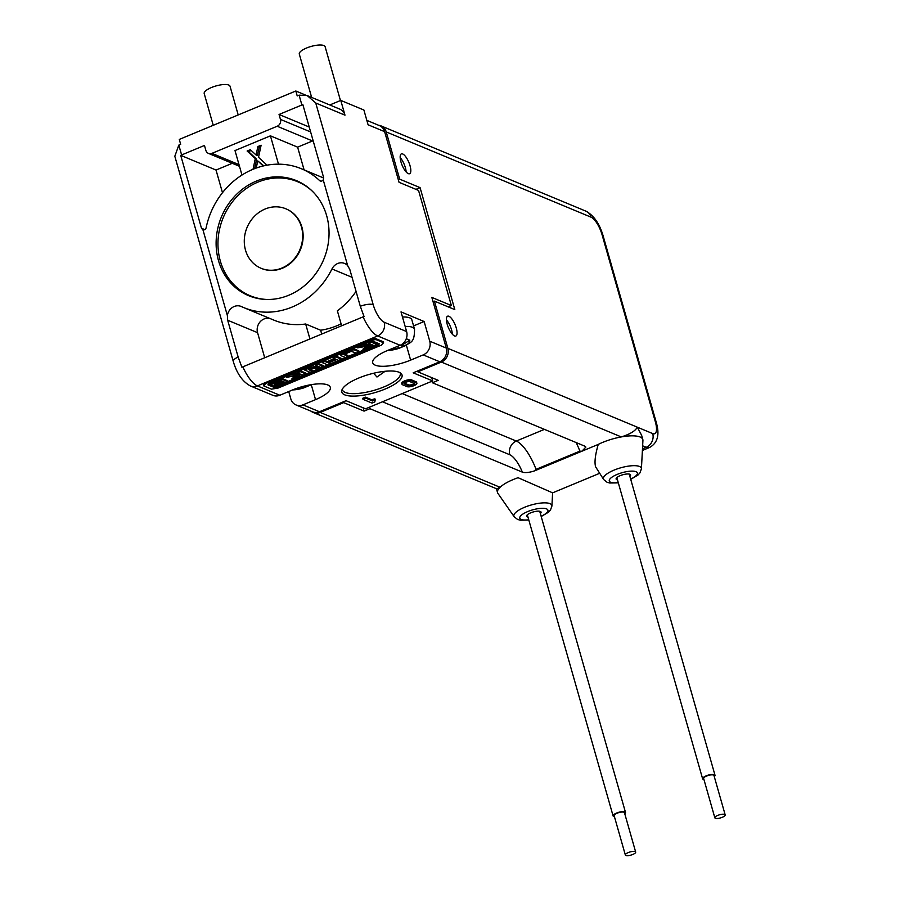 <?xml version="1.0" encoding="UTF-8"?>
<svg xmlns="http://www.w3.org/2000/svg" width="900" height="900" viewBox="0 0 900 900"><rect width="100%" height="100%" fill="white"/><g stroke="black" fill="none" stroke-linecap="round" stroke-linejoin="round"><path stroke-width="1.35" d="M400.174 157.59A10.744 3.656 -112.6 0 1 406.147 171.945M446.411 319.894A10.744 3.656 -112.6 0 1 452.374 334.26M299.61 387.416L294.615 389.137M299.7 387.743L303.424 387.99A14.096 4.297 164.1 0 1 293.074 389.891A53.696 33.142 -91.4 0 0 296.91 388.586M307.654 385.324L310.129 385.234L303.604 387.945L302.704 386.516M288.72 391.545L290.812 398.891A10.744 9.551 -67.4 0 0 296.01 404.933A10.744 9.551 -67.4 0 0 302.94 404.865L315.529 399.634L311.254 384.649L303.604 387.945L292.196 390.004M238.208 114.941L230.018 86.209A13.421 4.095 164.1 0 0 224.618 84.499A13.421 4.095 164.1 0 0 210.679 87.851A13.421 4.095 164.1 0 0 204.199 93.555L213.244 125.314M394.616 347.558L394.808 348.244L389.52 349.673M394.808 348.244L398.531 348.48A14.096 4.297 164.1 0 1 388.17 350.392A53.696 33.142 -91.4 0 0 392.017 349.076M401.119 344.79L401.332 345.532L405.225 345.724L398.7 348.435L397.418 346.399M402.469 317.002A22.016 6.705 164.1 0 1 402.986 316.991A22.016 6.705 164.1 0 1 411.84 319.781L414.529 329.22C414.405 343.44 411.593 341.989 398.745 348.424L387.304 350.505M401.332 345.532L409.838 340.189L406.665 338.873L406.001 339.379M340.459 100.541L325.114 46.699A13.421 4.095 164.1 0 0 319.714 45A13.421 4.095 164.1 0 0 305.775 48.352A13.421 4.095 164.1 0 0 299.295 54.056L311.647 97.414M252.968 262.89A32.22 28.654 -67.4 0 0 261.113 268.29A32.22 28.654 -67.4 0 0 297.45 254.453A32.22 28.654 -67.4 0 0 293.996 214.2A32.22 28.654 -67.4 0 0 285.863 208.8A32.22 28.654 -67.4 0 0 249.514 222.649A32.22 28.654 -67.4 0 0 252.968 262.89M261.338 268.38A32.22 28.654 -67.4 0 0 261.562 268.481A32.22 28.654 -67.4 0 0 297.9 254.632A32.22 28.654 -67.4 0 0 294.457 214.391A32.22 28.654 -67.4 0 0 286.312 208.991A32.22 28.654 -67.4 0 0 286.088 208.901M312.311 191.171A61.751 54.922 -67.4 0 0 297.664 181.732A61.751 54.922 -67.4 0 0 227.993 208.26A61.751 54.922 -67.4 0 0 234.619 285.401A61.751 54.922 -67.4 0 0 250.211 295.751A61.751 54.922 -67.4 0 0 267.233 299.486M253.024 169.29L255.308 158.625L247.118 151.02L250.346 149.681L256.072 155.002L257.884 146.554L261.113 145.215L258.536 157.286L266.715 164.88L265.151 165.532M256.072 155.002L257.434 155.565L259.245 147.116L260.843 146.453M254.644 168.638L256.657 159.188L248.479 151.594L251.19 150.458M263.812 165.825L257.76 160.909L256.23 168.053M257.884 146.554L259.245 147.116M247.118 151.02L248.479 151.594M255.308 158.625L256.657 159.188M263.216 165.971L257.76 160.909M278.494 164.171L270.428 135.844L235.001 150.559L241.976 175.039M373.151 400.298L372.87 399.319L374.929 398.835L375.21 399.825L372.555 400.973L365.76 398.137L362.959 399.308L372.026 403.076L374.827 401.918L375.21 399.825M372.87 399.319L372.555 400.973M372.274 399.983L365.479 397.159L365.76 398.137M365.479 397.159L362.678 398.317L362.959 399.308M416.88 383.231L416.599 382.252A5.366 1.631 164.1 0 0 416.093 381.78L411.57 379.901A5.366 1.631 164.1 0 0 405.517 380.554A5.366 1.631 164.1 0 0 401.738 383.31L402.019 384.289A5.366 1.631 164.1 0 0 402.525 384.75L407.059 386.64A5.366 1.631 164.1 0 0 413.1 385.988A5.366 1.631 164.1 0 0 416.88 383.231A5.366 1.631 164.1 0 0 416.374 382.77L411.84 380.88A5.366 1.631 164.1 0 0 405.799 381.544A5.366 1.631 164.1 0 0 402.019 384.289M408.915 385.864A3.217 0.979 164.1 0 0 412.537 385.47A3.217 0.979 164.1 0 0 414.81 383.827A3.217 0.979 164.1 0 0 414.506 383.546L409.984 381.656A3.217 0.979 164.1 0 0 406.35 382.05A3.217 0.979 164.1 0 0 404.089 383.704A3.217 0.979 164.1 0 0 404.381 383.985L408.915 385.864L408.634 384.885A3.217 0.979 164.1 0 0 411.457 384.728A3.217 0.979 164.1 0 0 414.248 383.434M404.37 383.108L408.634 384.885M383.569 342.754L383.287 341.775L375.683 338.614L369.382 339.39L265.275 382.635L263.576 384.998L263.858 385.976L271.485 389.149L278.021 388.091L381.262 345.206L383.569 342.754L375.964 339.593L369.664 340.369L265.556 383.614L263.858 385.976M309.926 338.951L305.662 324A75.172 66.859 -67.4 0 1 273.611 320.017L243.697 307.575A75.172 66.859 -67.4 0 1 241.425 306.574A10.744 9.551 -67.4 0 0 241.099 306.428A10.744 9.551 -67.4 0 0 227.362 315.54L227.678 320.231L238.151 356.996A10.744 3.274 164.1 0 0 233.269 361.429C236.869 373.567 242.595 381.757 250.47 385.988L272.903 395.325A10.744 9.551 -67.4 0 0 279.832 395.246L257.4 385.909L265.275 382.635L265.556 383.614M378.304 345.06L277.673 386.854L274.162 387.428L267.907 384.829L268.729 383.681L369.799 341.696L373.185 341.28L379.418 343.868L378.304 345.06L378.022 344.07L277.391 385.875L277.673 386.854M448.155 306.844L451.339 305.516L431.843 297.416L446.276 348.075A10.744 9.551 112.6 0 1 439.751 361.777L423.214 354.904L410.625 360.124A27.383 8.348 164.1 0 1 372.735 362.824A27.383 8.348 164.1 0 1 387.517 350.505L400.106 345.285L377.674 335.947L369.382 339.39L369.664 340.369M375.683 338.614L375.964 339.593M274.343 386.37L274.162 387.428M273.881 386.438L268.391 384.154M378.551 343.507L378.022 344.07M371.093 341.539L371.284 342.18L368.55 343.316L370.811 344.25L370.046 344.846L357.637 347.85L368.764 345.836L363.206 350.168L366.806 348.671L371.902 344.711L374.119 345.634L376.853 344.498L371.284 342.18M369.81 341.696L368.269 342.338L368.55 343.316M371.644 341.471L376.571 343.519L376.853 344.498M360.889 346.5L360.608 345.521L369.765 343.868L370.046 344.846M360.608 345.521L357.356 346.871L357.637 347.85M366.761 346.207L362.925 349.189L363.206 350.168M305.899 373.973L305.618 372.994L300.049 370.676L300.33 371.655L297.596 372.791L299.858 373.725L299.093 374.321L286.684 377.325L297.821 375.311L292.252 379.642L295.864 378.146L300.949 374.186L303.176 375.109L305.899 373.973L300.33 371.655M300.049 370.676L297.326 371.801L297.596 372.791M298.856 373.309L299.093 374.321M298.811 373.331L289.654 374.985L289.935 375.975M289.654 374.985L286.403 376.335L286.684 377.325M295.808 375.671L291.971 378.652L292.252 379.642M280.789 380.543L282.454 381.229L274.264 384.637L283.118 381.51L284.501 382.084L274.275 386.336L275.197 386.73L287.483 381.623L281.914 379.305L269.629 384.412L270.562 384.795L280.789 380.543M281.126 380.678L273.983 383.647L274.264 384.637M287.483 381.623L287.201 380.644L281.632 378.326L269.347 383.423L269.629 384.412M283.185 381.532L273.994 385.358L274.275 386.336M281.632 378.326L281.914 379.305M310.095 369.405L312.165 370.271L312.446 371.25L308.588 369.641L323.64 366.604L318.071 364.286L315.608 365.31L319.478 366.919L306.877 368.933L304.425 369.956L309.994 372.274L312.446 371.25M317.689 366.176L306.596 367.954L304.144 368.966L304.425 369.956M318.071 364.286L317.79 363.308L323.359 365.625L323.64 366.604M317.79 363.308L315.326 364.32L315.608 365.31M306.596 367.954L306.877 368.933M336.656 359.539L328.466 362.947L330.457 363.769L327.735 364.905L322.166 362.588L324.889 361.451L327.476 362.531L335.666 359.134L333.079 358.054L335.801 356.918L341.381 359.235L338.647 360.371L336.656 359.539M329.512 362.509L330.457 363.769M333.079 358.054L332.798 357.064L335.52 355.939L341.1 358.256L341.381 359.235M335.52 355.939L335.801 356.918M322.166 362.588L321.885 361.598L324.608 360.473L327.195 361.541L334.339 358.582M327.195 361.541L327.476 362.531M324.608 360.473L324.889 361.451M344.666 354.06L347.918 355.421L348.199 356.4L345.465 357.536L340.897 355.635A2.363 0.72 164.1 0 1 340.673 355.433A2.363 0.72 164.1 0 1 341.944 354.364L351.495 350.404A2.363 0.72 164.1 0 1 354.532 349.965L359.111 351.866L356.389 353.002L351.124 351.382L343.879 354.566L348.199 356.4M340.673 355.433L340.391 354.442A2.363 0.72 164.1 0 1 341.662 353.385L351.214 349.414A2.363 0.72 164.1 0 1 354.262 348.986L358.83 350.887L359.111 351.866M233.269 361.429L174.825 156.263L178.819 145.114L180.675 144.338L179.28 139.421L295.819 91.001L305.111 94.871M329.794 104.962L340.774 100.406L363.892 110.025L368.089 124.785L384.626 131.659L399.06 182.317L418.545 190.429L451.339 305.516M178.819 145.114L181.62 154.946L204.458 145.463L205.864 150.379A5.366 4.77 -67.4 0 0 208.463 153.394A5.366 4.77 -67.4 0 0 211.928 153.36L277.189 126.248A5.366 4.77 -67.4 0 0 280.451 119.396L279.045 114.48L301.894 104.985L299.093 95.153L297.225 95.929L295.819 91.001M299.093 95.153L307.17 95.546L315.743 103.005L344.981 115.166A10.744 9.551 -67.4 0 0 339.784 109.125L307.395 95.647M344.981 115.166L340.774 100.406M400.106 345.285A10.744 9.551 -67.4 0 0 406.62 331.571L401.017 311.895L424.136 321.514L413.584 325.901M423.214 354.904A10.744 9.551 -67.4 0 0 429.739 341.19L424.136 321.514M366.84 120.375L379.429 125.617A10.744 9.551 112.6 0 1 384.626 131.659M296.01 404.933L312.559 411.817A10.744 9.551 -67.4 0 0 319.478 411.739L346.05 400.702L365.546 408.814L432.675 380.925L413.179 372.825L439.751 361.777M315.529 399.634A27.383 8.348 164.1 0 0 330.311 387.326A27.383 8.348 164.1 0 0 292.41 390.015L279.832 395.246M406.62 331.571L384.188 322.234A10.744 9.551 -67.4 0 1 377.674 335.947A26.843 9.146 -112.6 0 1 363.082 316.868L241.898 367.234L238.151 356.996M181.62 154.946A10.744 3.274 164.1 0 0 180.709 155.34L201.476 228.251L202.759 229.759M301.894 104.985A10.744 3.274 -15.9 0 1 302.85 104.614L323.618 177.525L323.224 179.865A2.689 2.385 -67.4 0 1 319.579 180.54A75.172 66.859 -67.4 0 0 301.455 168.773A75.172 66.859 -67.4 0 0 206.156 227.655A2.689 2.385 -67.4 0 1 202.95 229.826L227.362 315.54M243.697 307.575A75.172 66.859 -67.4 0 0 331.976 268.954A10.744 9.551 -67.4 0 1 344.599 263.441A10.744 9.551 -67.4 0 1 347.636 265.579L349.819 269.494L360.293 306.259A10.744 3.274 -15.9 0 1 373.185 304.65L315.743 103.005M180.709 155.34L216.034 170.044L232.268 163.305M277.189 126.248L312.536 140.963L297.619 147.15L270.428 135.844M312.536 140.963A5.366 4.77 -67.4 0 0 313.121 140.67M279.045 114.48L309.24 127.035M363.082 316.868L364.039 316.496L360.293 306.259M341.73 390.825A31.309 9.54 164.1 0 0 370.474 393.795A31.309 9.54 164.1 0 0 402.109 376.279A31.309 9.54 164.1 0 0 401.029 373.433A31.309 9.54 164.1 0 0 369.304 374.377A31.309 9.54 164.1 0 0 341.843 390.296A31.309 9.54 164.1 0 0 341.73 390.825M264.701 357.739L257.569 332.662A10.744 9.551 -67.4 0 1 260.145 321.795A10.744 9.551 -67.4 0 1 270.067 318.544M327.825 245.812A62.28 55.395 -67.4 0 0 296.505 180.664A62.28 55.395 -67.4 0 0 217.328 230.535A62.28 55.395 -67.4 0 0 248.648 295.673A62.28 55.395 -67.4 0 0 327.825 245.812M216.034 170.044L222.48 192.69M304.088 169.864L297.619 147.15M431.73 377.629L432.675 380.925M342.326 389.126A30.071 9.158 164.1 0 0 342.439 389.824A30.071 9.158 164.1 0 0 371.925 390.938A30.071 9.158 164.1 0 0 400.354 374.603A30.071 9.158 164.1 0 0 400.275 373.354A30.071 9.158 164.1 0 0 399.994 372.701M305.662 324L320.625 330.221A75.172 66.859 -67.4 0 0 341.077 323.876M320.625 330.221L321.716 334.058M341.629 325.789L337.365 310.826A75.172 66.859 -67.4 0 0 356.051 291.386M373.646 373.252L376.954 377.021L385.11 371.284M617.467 479.88A7.515 2.295 -15.9 0 1 616.117 479.036A7.515 2.295 -15.9 0 1 616.095 478.721A7.515 2.295 -15.9 0 1 623.205 474.649A7.515 2.295 -15.9 0 1 630.574 474.919A7.515 2.295 -15.9 0 1 630.596 475.234A7.515 2.295 -15.9 0 1 629.865 476.348M363.15 407.812L364.084 411.12L369.911 408.69L522.36 472.129C525.06 473.017 529.11 472.601 534.521 470.891L598.028 444.51A28.991 8.831 -15.9 0 1 621.281 436.928A28.991 8.831 -15.9 0 1 642.825 439.526A28.991 8.831 -15.9 0 1 642.926 440.449L641.419 468.81A19.732 6.008 -15.9 0 1 641.408 469.001M598.207 444.544C595.192 454.995 594.326 462.431 595.62 466.841L603.675 479.554A19.732 6.008 -15.9 0 1 603.349 478.17A19.732 6.008 -15.9 0 1 623.002 467.201A19.732 6.008 -15.9 0 1 641.419 468.81L640.001 472.815L638.089 474.952L630.72 479.363M431.944 381.229L432.382 382.748L438.21 380.329L417.814 371.835L441.36 362.059L621.281 436.928C630.045 434.171 635.389 430.92 637.312 427.174L641.621 435.308L642.825 439.526M432.382 382.748L584.831 446.175L585.877 447.086L581.85 451.238L579.859 451.147A32.22 10.98 67.4 0 0 576.146 442.564M598.028 444.51L581.85 451.238M534.521 470.891L536.04 469.35L579.859 451.147M518.22 477.776L552.6 492.829M528.817 520.065L520.178 520.189L517.5 519.401L514.17 516.735A19.732 6.008 -15.9 0 1 513.844 515.351A19.732 6.008 -15.9 0 1 533.486 504.382A19.732 6.008 -15.9 0 1 551.914 505.991L552.611 492.84L599.4 473.411M441.36 362.059A10.744 9.551 -67.4 0 0 447.874 348.345L434.43 301.129L433.069 301.702M417.814 371.835L417.577 370.991M434.43 301.129L454.815 309.623L420.075 187.639L399.679 179.156L386.235 131.94A10.744 9.551 -67.4 0 0 381.037 125.899A10.744 9.551 -67.4 0 0 378.641 125.291M415.957 189.349L420.075 187.639M369.911 408.69L369.484 407.183M514.17 516.735L497.947 493.436A28.991 8.831 -15.9 0 1 497.543 492.593A28.991 8.831 -15.9 0 1 497.475 491.389A28.991 8.831 -15.9 0 1 500.074 487.282A28.991 8.831 -15.9 0 1 518.344 477.619M364.084 411.12L343.688 402.626L320.152 412.414L500.074 487.282L496.755 488.858L313.223 412.481A10.744 9.551 -67.4 0 0 320.152 412.414M454.534 335.947A10.744 3.656 67.4 0 0 455.85 336.026A10.744 3.656 67.4 0 0 455.738 326.351A10.744 3.656 67.4 0 0 448.92 316.271A10.744 3.656 67.4 0 0 447.604 316.192A10.744 3.656 67.4 0 0 447.716 325.868A10.744 3.656 67.4 0 0 454.534 335.947M402.694 153.968A10.744 3.656 67.4 0 0 401.377 153.889A10.744 3.656 67.4 0 0 401.479 163.553A10.744 3.656 67.4 0 0 408.296 173.632A10.744 3.656 67.4 0 0 409.613 173.722A10.744 3.656 67.4 0 0 409.5 164.047A10.744 3.656 67.4 0 0 402.694 153.968M343.451 401.782L343.688 402.626M398.317 179.719L399.679 179.156M311.096 411.221A10.744 9.551 -67.4 0 0 313.223 412.481M527.962 517.061A7.515 2.295 -15.9 0 1 526.613 516.217A7.515 2.295 -15.9 0 1 526.59 515.903A7.515 2.295 -15.9 0 1 533.7 511.83A7.515 2.295 -15.9 0 1 541.069 512.1A7.515 2.295 -15.9 0 1 541.091 512.415A7.515 2.295 -15.9 0 1 540.36 513.529M724.241 816.244A5.366 1.631 164.1 0 0 725.186 814.883A5.366 1.631 164.1 0 0 721.384 814.365A5.366 1.631 164.1 0 0 715.793 816.446A5.366 1.631 164.1 0 0 714.847 817.819A5.366 1.631 164.1 0 0 718.65 818.336A5.366 1.631 164.1 0 0 724.241 816.244M725.186 814.883L713.97 775.53A5.366 1.631 164.1 0 0 710.168 775.012A5.366 1.631 164.1 0 0 704.587 777.105A5.366 1.631 164.1 0 0 703.643 778.477L714.847 817.819M714.274 776.576A6.446 1.958 164.1 0 0 715.005 775.238A6.446 1.958 164.1 0 0 710.438 774.619A6.446 1.958 164.1 0 0 703.744 777.127A6.446 1.958 164.1 0 0 702.607 778.77A6.446 1.958 164.1 0 0 703.946 779.512M634.736 853.425A5.366 1.631 164.1 0 0 635.67 852.053A5.366 1.631 164.1 0 0 631.867 851.546A5.366 1.631 164.1 0 0 626.288 853.627A5.366 1.631 164.1 0 0 625.342 855A5.366 1.631 164.1 0 0 629.145 855.518A5.366 1.631 164.1 0 0 634.736 853.425M635.67 852.053L624.465 812.711A5.366 1.631 164.1 0 0 620.663 812.194A5.366 1.631 164.1 0 0 615.082 814.286A5.366 1.631 164.1 0 0 614.137 815.648L625.342 855M624.769 813.758A6.446 1.958 164.1 0 0 625.5 812.419A6.446 1.958 164.1 0 0 620.933 811.8A6.446 1.958 164.1 0 0 614.239 814.298A6.446 1.958 164.1 0 0 613.102 815.951A6.446 1.958 164.1 0 0 614.441 816.694M309.949 385.279A14.096 4.297 164.1 0 0 310.961 384.694M414.529 329.22A22.016 6.705 164.1 0 0 405.675 326.43A22.016 6.705 164.1 0 0 405.157 326.441M405.056 345.769A14.096 4.297 164.1 0 0 409.444 340.504M411.57 379.901L411.84 380.88M416.093 381.78L416.374 382.77M404.19 383.31L404.381 383.985M354.262 348.986L354.532 349.965M351.214 349.414L351.495 350.404M341.662 353.385L341.944 354.364M384.188 322.234A16.11 5.49 -112.6 0 1 373.185 304.65M446.276 348.075L429.739 341.19M319.478 411.739L302.94 404.865M250.47 385.988A10.744 9.551 -67.4 0 0 257.4 385.909A26.843 9.146 -112.6 0 1 242.809 366.829M347.636 265.579L323.224 179.865M239.006 164.632L211.928 153.36M310.635 131.951L280.451 119.396M410.625 360.124L406.35 345.127M227.678 320.231L257.569 332.662M204.739 229.612L201.476 228.251M320.985 181.125L319.579 180.54M352.035 277.301L331.976 268.954M618.244 482.591A14.625 4.455 -15.9 0 1 609.244 480.375A14.625 4.455 -15.9 0 1 624.015 472.196A14.625 4.455 -15.9 0 1 637.447 473.58A14.625 4.455 -15.9 0 1 630.641 479.059M642.476 448.841L646.2 447.3L642.645 445.815M642.398 450.45L649.496 447.502A26.843 9.146 67.4 0 1 646.2 447.3A10.744 9.551 -67.4 0 0 652.714 433.586L447.874 348.345M536.04 469.35A32.22 10.98 67.4 0 0 516.308 441.045L544.433 429.368M541.215 516.533L548.584 512.134L550.496 509.996L551.914 505.991A19.732 6.008 -15.9 0 1 551.903 506.183M402.221 393.581L516.308 441.045A10.744 9.551 -67.4 0 0 509.794 454.759A21.476 7.324 -112.6 0 1 522.36 472.129M649.496 447.502C657.574 443.115 659.846 434.812 656.314 422.595A10.744 3.274 164.1 0 0 655.312 421.661L602.077 234.765A16.11 5.49 67.4 0 0 591.075 217.181L386.235 131.94M652.714 433.586A16.11 5.49 67.4 0 0 655.312 421.661M382.466 401.782L509.794 454.759M528.739 519.773A14.625 4.455 -15.9 0 1 519.739 517.556A14.625 4.455 -15.9 0 1 534.51 509.377A14.625 4.455 -15.9 0 1 547.942 510.761A14.625 4.455 -15.9 0 1 541.136 516.24M602.077 234.765A10.744 3.274 -15.9 0 1 603.079 235.699C599.479 223.549 593.741 215.37 585.877 211.14A10.744 9.551 112.6 0 1 591.075 217.181M302.996 183.949L297.664 181.732M255.555 297.968L250.211 295.751M239.49 166.309L208.463 153.394M323.707 178.031L301.455 168.773M618.334 482.884L609.683 483.007L607.005 482.22L603.675 479.554M497.543 492.593L496.451 488.734M656.314 422.595L603.079 235.699M585.877 211.14L381.037 125.899M629.224 474.075L715.005 775.238M616.826 477.608L702.607 778.77M539.707 511.256L625.5 812.419M527.321 514.789L613.102 815.951"/></g></svg>
